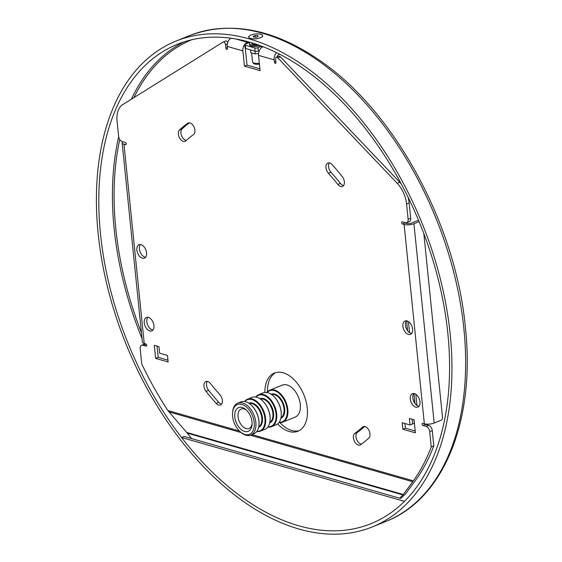 <?xml version="1.0" encoding="UTF-8"?>
<svg xmlns="http://www.w3.org/2000/svg" width="562" height="562" viewBox="0 0 562 562"><rect width="100%" height="100%" fill="white"/><g stroke="black" fill="none" stroke-linecap="round" stroke-linejoin="round"><path stroke-width="0.84" d="M413.337 480.861L403.003 494.946A251.516 153.461 68 0 1 399.554 498.185L191.579 438.592A251.516 153.461 68 0 1 187.244 433.119L167.834 410.513L239.433 431.026L167.834 410.513A251.516 153.461 -112 0 1 141.743 363.937A251.516 153.461 -112 0 0 167.834 410.513L187.244 433.119A251.516 153.461 68 0 0 191.579 438.592L184.111 436.449L181.547 437.489A258.499 157.725 68 0 1 177.22 44.363A258.499 157.725 68 0 1 447.872 333.772A258.499 157.725 68 0 1 404.457 501.367L181.547 437.489A258.499 157.725 -112 0 0 371.11 523.629A258.499 157.725 -112 0 0 404.457 501.367L181.547 437.489L184.111 436.449L399.554 498.185A251.516 153.461 68 0 0 403.003 494.946L412.754 481.739L250.378 435.213L412.754 481.739L413.337 480.861A251.516 153.461 -112 0 0 431.251 446.895L429.705 431.651A4.658 2.845 -112 0 0 426.129 426.396L423.003 425.497A1.166 0.71 68 0 1 422.153 424.429A1.166 0.71 68 0 1 422.455 423.334A1.166 0.71 68 0 1 422.779 423.319L424.345 423.769A6.99 2.381 -5.8 0 0 434.173 423.038L441.015 420.271A2.332 1.665 106 0 0 442.505 417.404L423.839 233.701L442.505 417.404A2.332 1.665 106 0 1 441.015 420.271L434.173 423.038A6.99 2.381 -5.8 0 1 424.345 423.769L404.099 224.456L402.533 224.006A1.166 0.71 68 0 1 401.682 222.938A1.166 0.71 68 0 1 401.985 221.835A1.166 0.71 68 0 1 402.315 221.828L405.441 222.728A4.658 2.845 -112 0 0 406.748 222.685A4.658 2.845 -112 0 0 408.131 219.264L406.579 204.02A23.288 14.212 -112 0 0 397.243 183.331L277.818 57.837A2.332 1.419 -112 0 0 276.314 57.296A2.332 1.419 -112 0 0 275.619 59.01L275.97 62.487A1.166 0.71 68 0 1 275.626 63.337A1.166 0.71 68 0 1 274.411 62.038L274.186 59.86A6.99 4.995 -74 0 1 276.546 52.744A6.99 4.995 -74 0 0 274.186 59.86L258.541 55.378L260.087 70.622L244.435 66.133L260.087 70.622L258.541 55.378A6.99 4.995 106 0 1 262.995 46.772A6.99 4.995 106 0 0 258.541 55.378L274.186 59.86L274.411 62.038L275.865 61.448L274.411 62.038A1.166 0.71 68 0 0 275.626 63.337A1.166 0.71 68 0 0 275.97 62.487L275.619 59.01A2.332 1.419 -112 0 1 276.314 57.296L278.878 56.256A2.332 1.419 68 0 1 280.382 56.797L277.818 57.837A2.332 1.419 -112 0 0 276.314 57.296L278.878 56.256A2.332 1.419 68 0 1 280.382 56.797L277.818 57.837L397.243 183.331L399.807 182.292L280.382 56.797L399.807 182.292A23.288 14.212 68 0 1 401.127 183.781A23.288 14.212 68 0 0 399.807 182.292L397.243 183.331A23.288 14.212 -112 0 1 406.579 204.02L408.131 219.264L410.696 218.225L409.15 202.98L406.579 204.02L409.15 202.98A23.288 14.212 68 0 0 408.068 197.304A23.288 14.212 68 0 1 409.15 202.98L410.696 218.225A4.658 2.845 68 0 1 409.312 221.646A4.658 2.845 68 0 0 410.696 218.225L408.131 219.264A4.658 2.845 -112 0 1 406.748 222.685L409.312 221.646L406.748 222.685A4.658 2.845 -112 0 1 405.441 222.728L402.315 221.828A1.166 0.71 68 0 0 401.985 221.835A1.166 0.71 68 0 0 401.682 222.938A1.166 0.71 68 0 0 402.533 224.006L405.097 222.966A1.166 0.71 68 0 1 404.485 222.454A1.166 0.71 68 0 0 405.097 222.966L406.663 223.416L405.097 222.966L402.533 224.006L404.099 224.456A6.99 2.381 174.2 0 0 413.927 223.725A6.99 2.381 174.2 0 1 404.099 224.456L424.345 423.769L422.779 423.319A1.166 0.71 68 0 0 422.455 423.334A1.166 0.71 68 0 0 422.153 424.429A1.166 0.71 68 0 0 423.003 425.497L425.567 424.465A1.166 0.71 68 0 1 424.935 423.917A1.166 0.71 68 0 0 425.567 424.465L428.694 425.357A4.658 2.845 68 0 1 432.269 430.611L429.705 431.651A4.658 2.845 -112 0 0 426.129 426.396L423.003 425.497L425.567 424.465L428.694 425.357A4.658 2.845 68 0 1 432.269 430.611L429.705 431.651L431.251 446.895L433.815 445.856L432.269 430.611L433.815 445.856L431.251 446.895A251.516 153.461 -112 0 1 413.337 480.861L251.909 434.602L413.337 480.861M405.567 493.907A251.516 153.461 68 0 1 400.601 498.487A251.516 153.461 68 0 0 405.567 493.907L415.613 480.264L405.567 493.907M415.901 479.822L415.613 480.264L415.901 479.822A251.516 153.461 -112 0 0 433.815 445.856A251.516 153.461 -112 0 1 415.901 479.822M357.383 432.354A181.083 110.489 -112 0 0 364.633 426.502A181.083 110.489 -112 0 1 357.383 432.354L354.819 433.393A181.083 110.489 -112 0 0 362.504 427.134A6.407 3.906 68 0 1 363.263 426.642A6.407 3.906 68 0 1 368.988 430.443A6.407 3.906 68 0 1 368.827 438.03A193.89 118.301 68 0 1 360.6 444.732A6.407 3.906 68 0 1 360.109 444.999A6.407 3.906 68 0 1 354.264 440.945A6.407 3.906 68 0 1 354.819 433.393A181.083 110.489 -112 0 0 362.504 427.134A6.407 3.906 68 0 1 363.263 426.642A6.407 3.906 68 0 1 368.988 430.443A6.407 3.906 68 0 1 368.827 438.03A193.89 118.301 68 0 1 360.6 444.732A6.407 3.906 68 0 1 360.109 444.999A6.407 3.906 68 0 1 354.264 440.945A6.407 3.906 68 0 1 354.819 433.393L357.383 432.354A6.407 3.906 68 0 0 356.463 438.985A6.407 3.906 68 0 0 361.443 444.128A6.407 3.906 68 0 1 356.463 438.985A6.407 3.906 68 0 1 357.383 432.354M218.744 402.308A193.89 118.301 68 0 1 208.621 390.344A6.407 3.906 68 0 1 207.301 381.408A6.407 3.906 68 0 0 208.621 390.344L206.05 391.384A6.407 3.906 68 0 1 205.868 381.542A6.407 3.906 68 0 1 210.483 383.572A181.083 110.489 -112 0 0 219.939 394.742A6.407 3.906 68 0 1 222.39 400.699A6.407 3.906 68 0 1 220.459 404.984A6.407 3.906 68 0 1 216.18 403.347A193.89 118.301 68 0 1 206.05 391.384A6.407 3.906 68 0 1 205.868 381.542A6.407 3.906 68 0 1 210.483 383.572A181.083 110.489 -112 0 0 219.939 394.742A6.407 3.906 68 0 1 222.39 400.699A6.407 3.906 68 0 1 220.459 404.984A6.407 3.906 68 0 1 216.18 403.347A193.89 118.301 68 0 1 206.05 391.384L208.621 390.344A193.89 118.301 68 0 0 218.744 402.308L216.18 403.347L218.744 402.308A6.407 3.906 68 0 0 221.59 404.078A6.407 3.906 68 0 1 218.744 402.308M330.955 172.218A6.407 3.906 68 0 1 329.311 162.882A6.407 3.906 68 0 0 330.955 172.218L328.391 173.251A6.407 3.906 68 0 1 325.932 167.293A6.407 3.906 68 0 1 327.871 163.015A6.407 3.906 68 0 1 332.149 164.652A193.89 118.301 68 0 1 342.272 176.616A6.407 3.906 68 0 1 342.462 186.458A6.407 3.906 68 0 1 337.846 184.427A181.083 110.489 -112 0 0 328.391 173.251A6.407 3.906 68 0 1 325.932 167.293A6.407 3.906 68 0 1 327.871 163.015A6.407 3.906 68 0 1 332.149 164.652A193.89 118.301 68 0 1 342.272 176.616A6.407 3.906 68 0 1 342.462 186.458A6.407 3.906 68 0 1 337.846 184.427A181.083 110.489 -112 0 0 328.391 173.251L330.955 172.218A181.083 110.489 -112 0 1 340.417 183.388A181.083 110.489 -112 0 0 330.955 172.218M343.593 185.551A6.407 3.906 68 0 1 340.417 183.388L337.846 184.427L340.417 183.388A6.407 3.906 68 0 0 343.593 185.551M182.067 128.93A193.89 118.301 68 0 1 189.45 122.832A193.89 118.301 68 0 0 182.067 128.93L179.503 129.97A193.89 118.301 68 0 1 187.729 123.268A6.407 3.906 68 0 1 188.221 122.994A6.407 3.906 68 0 1 194.066 127.047A6.407 3.906 68 0 1 193.511 134.599A181.083 110.489 -112 0 0 185.825 140.865A6.407 3.906 68 0 1 185.067 141.35A6.407 3.906 68 0 1 179.341 137.55A6.407 3.906 68 0 1 179.503 129.97A193.89 118.301 68 0 1 187.729 123.268A6.407 3.906 68 0 1 188.221 122.994A6.407 3.906 68 0 1 194.066 127.047A6.407 3.906 68 0 1 193.511 134.599A181.083 110.489 -112 0 0 185.825 140.865A6.407 3.906 68 0 1 185.067 141.35A6.407 3.906 68 0 1 179.341 137.55A6.407 3.906 68 0 1 179.503 129.97L182.067 128.93A6.407 3.906 68 0 0 181.477 135.498A6.407 3.906 68 0 0 186.261 140.458A6.407 3.906 68 0 1 181.477 135.498A6.407 3.906 68 0 1 182.067 128.93M158.182 357.362L157.037 346.122L158.182 357.362L167.947 360.158L158.182 357.362L155.618 358.401L154.29 345.335L158.983 346.677L159.643 353.21L167.469 355.451L168.136 361.984L155.618 358.401L154.29 345.335L158.983 346.677L159.643 353.21L167.469 355.451L168.136 361.984L155.618 358.401L158.182 357.362M405.434 428.216L404.956 423.509L405.434 428.216L415.206 431.012L405.434 428.216L402.87 429.256L402.209 422.715L410.028 424.963L409.368 418.43L414.061 419.772L415.388 432.838L402.87 429.256L405.434 428.216M412.599 423.924L412.122 419.217L412.599 423.924L414.306 423.228L413.955 419.744L414.412 423.186L410.028 424.963L412.599 423.924M145.565 257.27A7.222 4.405 68 0 1 140.191 252.05A7.222 4.405 68 0 1 140.423 244.561A7.222 4.405 68 0 0 140.191 252.05A7.222 4.405 68 0 0 145.565 257.27M152.955 330.013A7.222 4.405 68 0 1 147.581 324.794A7.222 4.405 68 0 1 147.813 317.305A7.222 4.405 68 0 0 147.581 324.794A7.222 4.405 68 0 0 152.955 330.013M411.602 333.505A7.222 4.405 68 0 1 406.228 328.285A7.222 4.405 68 0 1 406.459 320.797A7.222 4.405 68 0 0 406.228 328.285A7.222 4.405 68 0 0 411.602 333.505M418.985 406.249A7.222 4.405 68 0 1 413.618 401.029A7.222 4.405 68 0 1 413.85 393.541A7.222 4.405 68 0 0 413.618 401.029A7.222 4.405 68 0 0 418.985 406.249M299.188 430.654A31.388 19.15 68 0 1 279.904 422.617A31.388 19.15 68 0 0 299.188 430.654M267.442 391.798A31.388 19.15 68 0 1 275.71 372.613A31.388 19.15 68 0 0 267.442 391.798M144.146 344.232A4.658 2.845 68 0 1 145.446 344.19L142.881 345.23A4.658 2.845 -112 0 0 141.575 345.265A4.658 2.845 -112 0 0 140.191 348.686L141.743 363.937L140.191 348.686A4.658 2.845 -112 0 1 141.575 345.265L144.146 344.232A4.658 2.845 68 0 1 145.446 344.19L142.881 345.23A4.658 2.845 -112 0 0 141.575 345.265L144.146 344.232M146.401 344.464L145.446 344.19L146.401 344.464M225.538 41.082A2.332 1.419 68 0 1 225.671 41.012A2.332 1.419 68 0 1 227.75 42.389A2.332 1.419 68 0 0 225.671 41.012L223.107 42.052A2.332 1.419 -112 0 0 222.974 42.122L122.642 104.644A23.288 14.212 -112 0 0 117.072 121.062L118.624 136.306A4.658 2.845 -112 0 0 122.193 141.561L125.326 142.453A1.166 0.71 68 0 1 126.176 143.521A1.166 0.71 68 0 1 125.874 144.624A1.166 0.71 68 0 1 125.544 144.631L123.977 144.188A6.99 2.381 174.2 0 1 122.158 142.818A6.99 2.381 174.2 0 1 122.741 141.715A6.99 2.381 174.2 0 0 122.158 142.818L142.404 342.132A6.99 2.381 -5.8 0 0 144.223 343.501L145.79 343.951A1.166 0.71 68 0 1 146.64 345.019A1.166 0.71 68 0 1 146.338 346.115A1.166 0.71 68 0 1 146.015 346.129L142.881 345.23L146.577 345.897L146.015 346.129A1.166 0.71 68 0 0 146.338 346.115A1.166 0.71 68 0 0 146.64 345.019A1.166 0.71 68 0 0 145.79 343.951L144.223 343.501A6.99 2.381 -5.8 0 1 142.404 342.132L122.158 142.818A6.99 2.381 174.2 0 0 123.977 144.188L144.223 343.501L123.977 144.188L126.113 144.406L125.544 144.631A1.166 0.71 68 0 0 125.874 144.624A1.166 0.71 68 0 0 126.176 143.521A1.166 0.71 68 0 0 125.326 142.453L122.193 141.561A4.658 2.845 -112 0 1 118.624 136.306L117.072 121.062A23.288 14.212 -112 0 1 122.642 104.644L222.974 42.122A2.332 1.419 -112 0 1 223.107 42.052A2.332 1.419 -112 0 1 225.545 44.658A2.332 1.419 -112 0 0 223.107 42.052L225.671 41.012A2.332 1.419 68 0 0 225.538 41.082M245.453 49.849L247.006 65.101L259.904 68.796L247.006 65.101L244.435 66.133L242.889 50.889A6.99 4.995 -74 0 1 247.357 42.283L247.463 43.316L247.357 42.283L248.924 42.726L245.503 44.11A2.332 0.794 -5.8 0 0 244.751 44.798A2.332 0.794 -5.8 0 0 245.355 45.255L254.748 47.946A2.332 0.794 -5.8 0 0 258.021 47.7L261.442 46.316L261.576 47.622L261.442 46.316L262.918 46.737L261.442 46.316L258.021 47.7L258.351 50.966L259.37 50.552L258.351 50.966A2.332 0.794 174.2 0 1 255.078 51.212L254.748 47.946A2.332 0.794 -5.8 0 0 258.021 47.7L258.351 50.966A2.332 0.794 174.2 0 1 255.078 51.212L254.748 47.946L245.355 45.255L245.685 48.522L255.078 51.212L245.685 48.522A2.332 0.794 174.2 0 1 245.081 48.065L244.751 44.798A2.332 0.794 -5.8 0 0 245.355 45.255L245.685 48.522A2.332 0.794 174.2 0 1 245.081 48.065L244.751 44.798A2.332 0.794 -5.8 0 1 245.503 44.11L248.924 42.726L247.357 42.283A6.99 4.995 -74 0 0 242.889 50.889L244.435 66.133L247.006 65.101L245.453 49.849A3.491 2.501 -74 0 1 245.531 48.473A3.491 2.501 -74 0 0 245.453 49.849M307.259 408.195A31.388 19.15 68 0 1 297.937 431.251A31.388 19.15 68 0 1 277.607 423.938A31.388 19.15 68 0 0 297.937 431.251A31.388 19.15 68 0 0 307.259 408.195A31.388 19.15 68 0 0 274.397 373.056A31.388 19.15 68 0 1 307.259 408.195M264.871 392.452A31.388 19.15 68 0 1 274.397 373.056A31.388 19.15 68 0 0 264.871 392.452M146.563 252.823A7.222 4.405 68 0 1 144.42 258.127A7.222 4.405 68 0 1 137.627 253.09A7.222 4.405 68 0 1 139.004 244.744A7.222 4.405 68 0 1 146.563 252.823A7.222 4.405 68 0 1 144.42 258.127A7.222 4.405 68 0 1 137.627 253.09A7.222 4.405 68 0 1 139.004 244.744A7.222 4.405 68 0 1 146.563 252.823M153.953 325.574A7.222 4.405 68 0 1 151.81 330.87A7.222 4.405 68 0 1 145.017 325.834A7.222 4.405 68 0 1 146.394 317.488A7.222 4.405 68 0 1 153.953 325.574A7.222 4.405 68 0 1 151.81 330.87A7.222 4.405 68 0 1 145.017 325.834A7.222 4.405 68 0 1 146.394 317.488A7.222 4.405 68 0 1 153.953 325.574M412.599 329.058A7.222 4.405 68 0 1 410.45 334.362A7.222 4.405 68 0 1 403.664 329.318A7.222 4.405 68 0 1 405.04 320.979A7.222 4.405 68 0 1 412.599 329.058A7.222 4.405 68 0 1 410.45 334.362A7.222 4.405 68 0 1 403.664 329.318A7.222 4.405 68 0 1 405.04 320.979A7.222 4.405 68 0 1 412.599 329.058M419.983 401.802A7.222 4.405 68 0 1 417.84 407.106A7.222 4.405 68 0 1 411.054 402.069A7.222 4.405 68 0 1 412.424 393.723A7.222 4.405 68 0 1 419.983 401.802A7.222 4.405 68 0 1 417.84 407.106A7.222 4.405 68 0 1 411.054 402.069A7.222 4.405 68 0 1 412.424 393.723A7.222 4.405 68 0 1 419.983 401.802M227.238 46.407L227.462 48.585A1.166 0.71 68 0 1 227.118 49.442A1.166 0.71 68 0 1 225.896 48.135L225.545 44.658L225.896 48.135L227.357 47.545L225.896 48.135A1.166 0.71 68 0 0 227.118 49.442A1.166 0.71 68 0 0 227.462 48.585L227.238 46.407A6.99 4.995 106 0 1 230.82 38.258A6.99 4.995 106 0 0 227.238 46.407L242.889 50.889L227.238 46.407M278.984 54.514L279.588 54.275L278.984 54.514A3.491 2.501 -74 0 0 276.933 57.05A3.491 2.501 -74 0 1 278.984 54.514M419.062 221.646L413.927 223.725L434.173 423.038L413.927 223.725L419.062 221.646M411.581 223.051A3.491 1.194 174.2 0 1 406.663 223.416A3.491 1.194 174.2 0 0 411.581 223.051L418.416 220.283A2.332 1.665 -74 0 1 418.486 220.255A2.332 1.665 -74 0 0 418.416 220.283L411.581 223.051M259.426 64.096A5.009 1.707 174.2 0 1 253.511 63.366L252.717 62.354A5.704 1.946 -5.8 0 0 259.335 63.204A5.704 1.946 -5.8 0 1 252.717 62.354A5.704 1.946 -5.8 0 1 252.556 61.961A5.704 1.946 -5.8 0 0 252.717 62.354L253.511 63.366A5.009 1.707 174.2 0 0 259.426 64.096M255.26 53.959L254.979 51.184L255.26 53.959L250.835 52.688L250.554 49.913L250.835 52.688L255.26 53.959L258.464 53.425L255.26 53.959M251.867 42.909A4.658 1.588 -5.8 0 0 251.72 43.386A4.658 1.588 -5.8 0 0 256.715 44.475A4.658 1.588 -5.8 0 1 251.72 43.386A4.658 1.588 -5.8 0 1 251.867 42.909M260.164 45.698A6.99 2.381 174.2 0 1 253.209 46.414A6.99 2.381 174.2 0 1 249.514 44.707A6.99 2.381 -5.8 0 0 251.333 46.077A6.99 2.381 -5.8 0 0 260.164 45.698M258.323 45.037A6.99 2.381 174.2 0 1 249.402 43.618A6.99 2.381 174.2 0 1 250.139 42.396A6.99 2.381 174.2 0 0 249.402 43.618A6.99 2.381 174.2 0 0 258.323 45.037M253.139 36.333L253.715 37.183L256.265 37.225L258.239 36.432L257.663 35.582L257.768 36.621L257.663 35.582L255.113 35.532L255.281 37.211L255.113 35.532L253.139 36.333L253.715 37.183L256.265 37.225L258.239 36.432L257.663 35.582L255.113 35.532L253.139 36.333M262.665 35.891A6.99 2.381 174.2 0 1 262.342 36.727A6.99 2.381 174.2 0 0 262.665 35.891L262.644 35.673A6.99 2.381 174.2 0 1 255.928 38.75A6.99 2.381 174.2 0 1 248.741 37.085A6.99 2.381 174.2 0 1 253.062 34.401A6.99 2.381 174.2 0 1 260.824 34.303A6.99 2.381 174.2 0 1 262.644 35.673A6.99 2.381 174.2 0 1 255.928 38.75A6.99 2.381 174.2 0 1 248.741 37.085A6.99 2.381 174.2 0 1 253.062 34.401A6.99 2.381 174.2 0 1 260.824 34.303A6.99 2.381 174.2 0 1 262.644 35.673L262.665 35.891M249.212 38.033A6.99 2.381 174.2 0 1 248.762 37.303A6.99 2.381 174.2 0 0 249.212 38.033M450.218 334.446A261.997 159.854 68 0 1 372.423 526.868A261.997 159.854 68 0 1 125.979 343.951A261.997 159.854 68 0 1 175.906 41.124A261.997 159.854 68 0 1 450.218 334.446M255.043 34.057C260.951 33.601 263.402 34.472 262.412 36.656C258.155 39.136 253.722 39.565 249.099 37.956L248.566 36.959L249.767 35.659M408.63 323.494A3.491 2.501 -74 0 1 408.778 321.815A3.491 2.501 -74 0 0 408.63 323.494L409.565 332.69L408.63 323.494M416.955 405.434L415.824 394.313L416.955 405.434M295.198 417.088A17.232 10.516 -112 0 0 298.478 397.172A17.232 10.516 -112 0 0 282.272 385.139L269.781 390.19A17.232 10.516 68 0 1 285.995 402.223A17.232 10.516 68 0 1 282.707 422.146A17.232 10.516 68 0 1 278.984 422.526A17.232 10.516 68 0 0 282.707 422.146A17.232 10.516 68 0 0 285.995 402.223A17.232 10.516 68 0 0 269.781 390.19A17.232 10.516 68 0 0 266.838 392.508A17.232 10.516 68 0 1 269.781 390.19L282.272 385.139A17.232 10.516 -112 0 1 298.478 397.172A17.232 10.516 -112 0 1 295.198 417.088L282.707 422.146L295.198 417.088M409.368 418.43L414.061 419.772L415.388 432.838L402.87 429.256L402.209 422.715L410.028 424.963L409.368 418.43M246.634 428.687A10.481 6.393 -112 0 0 249.043 428.476A10.481 6.393 -112 0 0 252.092 423.881A10.481 6.393 -112 0 1 249.043 428.476A10.481 6.393 -112 0 1 246.634 428.687A10.481 6.393 -112 0 1 238.569 419.329A10.481 6.393 -112 0 1 241.182 409.045A10.481 6.393 -112 0 0 238.569 419.329A10.481 6.393 -112 0 0 246.634 428.687M246.57 410.225A10.481 6.393 -112 0 0 241.182 409.045A10.481 6.393 -112 0 1 246.57 410.225M244.842 401.542A17.232 10.516 -112 0 0 240.873 401.886L237.796 403.13A17.232 10.516 68 0 1 254.01 415.163A17.232 10.516 68 0 1 250.722 435.086A17.232 10.516 68 0 1 246.76 435.431A17.232 10.516 68 0 1 240.873 432.333A17.232 10.516 68 0 0 246.76 435.431A17.232 10.516 68 0 0 250.722 435.086A17.232 10.516 68 0 0 254.01 415.163A17.232 10.516 68 0 0 237.796 403.13A17.232 10.516 68 0 0 232.633 411.953A17.232 10.516 68 0 1 237.796 403.13L240.873 401.886A17.232 10.516 -112 0 1 244.842 401.542A17.232 10.516 -112 0 1 250.722 404.633A17.232 10.516 -112 0 0 244.842 401.542M253.799 433.836A17.232 10.516 -112 0 0 258.97 425.012A17.232 10.516 -112 0 0 250.722 404.633A17.232 10.516 -112 0 1 258.97 425.012A17.232 10.516 -112 0 1 253.799 433.836L250.722 435.086L253.799 433.836M250.975 404.851A16.769 10.228 68 0 1 258.998 424.682L258.998 424.682A16.769 10.228 68 0 0 250.975 404.851L250.975 404.851M245.735 434.672A16.066 9.807 -112 0 0 254.249 423.031A16.066 9.807 -112 0 0 243.395 404.998A16.066 9.807 -112 0 0 232.563 412.782A16.066 9.807 -112 0 0 240.248 431.785A16.066 9.807 -112 0 0 245.735 434.672A16.066 9.807 -112 0 0 254.249 423.031A16.066 9.807 -112 0 0 243.395 404.998A16.066 9.807 -112 0 0 232.563 412.782A16.066 9.807 -112 0 0 240.248 431.785A16.066 9.807 -112 0 0 245.735 434.672M245.264 431.581A12.807 7.812 68 0 1 234.719 414.889A12.807 7.812 68 0 1 245.917 409.621A12.807 7.812 68 0 1 252.05 424.774A12.807 7.812 68 0 1 245.264 431.581A12.807 7.812 68 0 1 234.719 414.889A12.807 7.812 68 0 1 245.917 409.621A12.807 7.812 68 0 1 252.05 424.774A12.807 7.812 68 0 1 245.264 431.581M279.152 422.294A16.769 10.228 -112 0 0 285.391 402.469A16.769 10.228 -112 0 0 267.126 392.557A16.769 10.228 -112 0 1 285.391 402.469A16.769 10.228 -112 0 1 279.152 422.294M273.209 395.859A16.769 10.228 68 0 1 281.232 415.69L281.204 416.021A17.232 10.516 -112 0 0 272.956 395.641A17.232 10.516 -112 0 0 267.076 392.543A17.232 10.516 -112 0 0 263.114 392.887L258.668 394.693A17.232 10.516 68 0 1 274.874 406.719A17.232 10.516 68 0 1 271.594 426.642A17.232 10.516 68 0 1 267.863 427.029A17.232 10.516 68 0 0 271.594 426.642A17.232 10.516 68 0 0 274.874 406.719A17.232 10.516 68 0 0 258.668 394.693A17.232 10.516 68 0 0 255.717 397.004A17.232 10.516 68 0 1 258.668 394.693L263.114 392.887A17.232 10.516 -112 0 1 267.076 392.543A17.232 10.516 -112 0 1 272.956 395.641A17.232 10.516 -112 0 1 281.204 416.021A17.232 10.516 -112 0 1 276.04 424.844A17.232 10.516 -112 0 0 281.204 416.021L281.232 415.69A16.769 10.228 68 0 0 273.209 395.859L273.209 395.859M268.039 426.79A16.769 10.228 -112 0 0 274.27 406.965A16.769 10.228 -112 0 0 256.005 397.053A16.769 10.228 -112 0 1 274.27 406.965A16.769 10.228 -112 0 1 268.039 426.79M262.089 400.355A16.769 10.228 68 0 1 270.111 420.186L270.083 420.517A17.232 10.516 -112 0 0 261.843 400.137A17.232 10.516 -112 0 0 255.956 397.046A17.232 10.516 -112 0 0 251.994 397.39L247.547 399.189A17.232 10.516 68 0 1 263.754 411.222A17.232 10.516 68 0 1 260.473 431.138A17.232 10.516 68 0 1 256.75 431.525A17.232 10.516 68 0 0 260.473 431.138A17.232 10.516 68 0 0 263.754 411.222A17.232 10.516 68 0 0 247.547 399.189A17.232 10.516 68 0 0 244.603 401.5A17.232 10.516 68 0 1 247.547 399.189L251.994 397.39A17.232 10.516 -112 0 1 255.956 397.046A17.232 10.516 -112 0 1 261.843 400.137A17.232 10.516 -112 0 1 270.083 420.517A17.232 10.516 -112 0 1 264.92 429.34A17.232 10.516 -112 0 0 270.083 420.517L270.111 420.186A16.769 10.228 68 0 0 262.089 400.355L262.089 400.355M256.918 431.286A16.769 10.228 -112 0 0 263.149 411.461A16.769 10.228 -112 0 0 244.884 401.549A16.769 10.228 -112 0 1 263.149 411.461A16.769 10.228 -112 0 1 256.918 431.286M280.972 417.756A12.575 7.671 -112 0 0 282.672 403.565A12.575 7.671 -112 0 0 271.587 394.552A12.575 7.671 -112 0 1 282.672 403.565A12.575 7.671 -112 0 1 280.972 417.756M271.053 394.201A13.038 7.959 68 0 1 283.283 403.319A13.038 7.959 68 0 1 280.838 418.381A13.038 7.959 68 0 0 283.283 403.319A13.038 7.959 68 0 0 271.053 394.201M269.851 422.252A12.575 7.671 -112 0 0 271.558 408.061A12.575 7.671 -112 0 0 260.466 399.055A12.575 7.671 -112 0 1 271.558 408.061A12.575 7.671 -112 0 1 269.851 422.252M259.939 398.697A13.038 7.959 68 0 1 272.163 407.822A13.038 7.959 68 0 1 269.718 422.877A13.038 7.959 68 0 0 272.163 407.822A13.038 7.959 68 0 0 259.939 398.697M258.731 426.748A12.575 7.671 -112 0 0 260.438 412.564A12.575 7.671 -112 0 0 249.352 403.551A12.575 7.671 -112 0 1 260.438 412.564A12.575 7.671 -112 0 1 258.731 426.748M248.818 403.193A13.038 7.959 68 0 1 261.042 412.318A13.038 7.959 68 0 1 258.604 427.373A13.038 7.959 68 0 0 261.042 412.318A13.038 7.959 68 0 0 248.818 403.193M406.916 324.183A5.824 4.166 -74 0 1 407.288 320.993A5.824 4.166 -74 0 0 406.916 324.183L407.583 330.73L406.916 324.183M414.974 403.474L413.962 393.555L414.974 403.474M241.147 432.564L168.804 411.834L241.147 432.564M227.343 43.927L225.545 44.658L227.343 43.927M426.129 426.396L428.694 425.357L426.129 426.396M364.148 426.467L362.504 427.134L364.148 426.467M236.44 39.15L247.357 42.283L236.44 39.15M186.661 432.431L403.39 494.532L186.661 432.431M403.003 494.946L187.244 433.119L403.003 494.946M188.755 122.846L187.729 123.268L188.755 122.846M141.455 332.739A257.34 157.016 68 0 1 119.748 139.495M133.925 97.612A257.34 157.016 68 0 1 191.537 39.832M372.423 526.868L386.101 521.332A261.997 159.854 -112 0 0 463.903 328.911A261.997 159.854 -112 0 0 189.591 35.589L175.906 41.124M184.167 41.862A258.499 157.725 -112 0 0 131.396 99.186M118.68 136.749A258.499 157.725 -112 0 0 114.142 228.685A258.499 157.725 -112 0 0 142.053 338.633M144.048 343.445A258.499 157.725 -112 0 0 144.35 344.162M252.556 61.961L251.636 52.919L252.556 61.961M249.514 44.707L249.402 43.618L249.514 44.707M252.872 43.218L252.984 44.314L252.872 43.218M189.591 35.589C231.123 20.091 275.591 29.126 322.995 62.705C396.133 114.29 456.056 225.917 465.406 327.541C475.494 419.933 444.078 498.88 386.101 521.332M240.248 431.785L240.873 432.333L240.248 431.785M232.563 412.782L232.633 411.953L232.563 412.782M264.92 429.34L260.473 431.138L264.92 429.34M276.04 424.844L271.594 426.642L276.04 424.844"/></g></svg>
